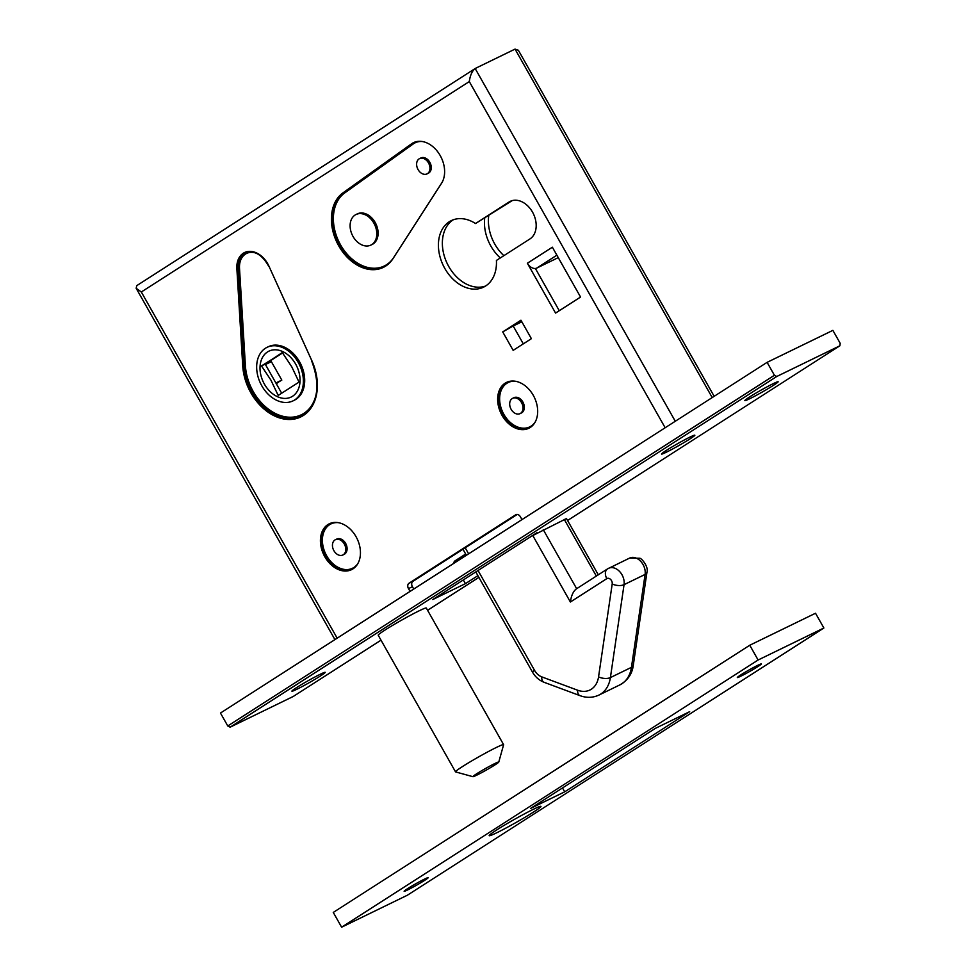 <?xml version="1.0" encoding="UTF-8"?>
<svg xmlns="http://www.w3.org/2000/svg" width="976" height="976" viewBox="0 0 976 976"><rect width="100%" height="100%" fill="white"/><g stroke="black" fill="none" stroke-linecap="round" stroke-linejoin="round"><path stroke-width="1.46" d="M477.911 575.645L465.43 583.648L432.807 599.52L536.934 532.713L532.786 535.543L566.483 518.561L598.3 574.815M532.786 535.543L570.387 602.009C571.228 595.775 573.18 591.432 576.243 588.967L607.499 568.91A8.503 5.832 57.3 0 0 606.828 578.622A4.246 3.087 64.1 0 1 610.598 579.439A4.246 3.087 64.1 0 1 612.208 583.953L598.556 676.868A25.498 18.495 64.1 0 1 577.621 690.215A8.503 4.66 110.4 0 0 579.927 695.62C586.515 698.047 592.859 697.864 598.935 695.071A34.001 24.656 -115.9 0 0 610.403 677.588L624.054 584.661A12.749 9.248 -115.9 0 0 619.589 571.497A12.749 9.248 -115.9 0 0 608.597 568.3A12.749 9.248 -115.9 0 0 607.914 568.679A8.503 5.832 57.3 0 0 607.499 568.91L629.642 558.065A12.749 9.248 64.1 0 1 640.634 561.261A12.749 9.248 64.1 0 1 645.099 574.425A8.503 4.014 8.4 0 0 646.917 572.4L633.278 665.315C632.241 673.806 627.812 680.309 619.98 684.835L598.935 695.071M558.26 257.627L536.812 268.058A8.503 5.832 57.3 0 1 535.373 268.461A8.503 5.832 -122.7 0 1 527.369 263.239L555.576 313.076L580.561 297.046L552.367 247.209L527.369 263.239M523.295 343.857L513.181 325.996L502.713 331.901L520.94 320.201L531.383 338.672L513.156 350.36L502.713 331.901M513.181 325.996L521.831 321.787M517.219 514.437L412.946 581.342A4.246 3.087 -115.9 0 0 412.421 586.698L413.751 589.04M512.168 200.629L475.532 223.528L509.057 202.02A21.252 15.409 64.1 0 1 510.204 201.373A21.252 15.409 64.1 0 1 532.957 212.927A21.252 15.409 64.1 0 1 529.944 238.937L496.418 260.446A36.966 26.816 64.1 0 1 483.62 287.127A36.966 26.816 64.1 0 1 443.324 265.606A36.966 26.816 64.1 0 1 451.266 220.625A36.966 26.816 64.1 0 1 475.532 223.528M453.291 219.783A36.966 26.816 -115.9 0 0 447.276 263.691A36.966 26.816 -115.9 0 0 485.536 286.053M282.589 352.946L265.204 364.109L281.71 393.279M535.373 268.461L559.272 310.71M521.196 320.653L511.705 326.74M265.435 364.524L271.365 361.645L281.808 380.103L276.159 383.458M281.808 380.103L275.891 382.982M278.062 382.507L276.269 383.666M272.987 358.704L282.308 352.556L291.751 366.793L299.022 382.092L278.197 395.451L270.925 380.152L261.483 365.915L272.987 358.704M265.204 364.109L261.483 365.915M265.399 348.261A29.744 21.582 -115.9 0 0 261.19 384.69A29.744 21.582 -115.9 0 0 293.032 400.868A29.744 21.582 -115.9 0 0 294.642 399.965A29.744 21.582 -115.9 0 0 298.851 363.536A29.744 21.582 -115.9 0 0 267.009 347.358A29.744 21.582 -115.9 0 0 265.399 348.261M267.009 347.358L268.327 346.724A29.744 21.582 64.1 0 1 300.169 362.901A29.744 21.582 64.1 0 1 295.96 399.318A29.744 21.582 64.1 0 1 294.349 400.221L293.032 400.868M267.485 351.958A25.498 18.495 -115.9 0 0 264.411 384.129A25.498 18.495 -115.9 0 0 292.556 396.268A25.498 18.495 -115.9 0 0 295.643 364.097A25.498 18.495 -115.9 0 0 267.485 351.958M410.066 591.407L408.48 588.613A4.246 3.087 64.1 0 1 408.993 583.258L515.718 514.791A4.246 3.087 64.1 0 1 515.95 514.657A4.246 3.087 64.1 0 1 520.415 516.804L521.989 519.598M392.95 258.701A42.493 30.829 64.1 0 1 383.361 267.375A42.493 30.829 64.1 0 1 338.233 244.964A42.493 30.829 64.1 0 1 342.93 192.882L411.506 143.838A25.498 18.495 64.1 0 1 413.446 142.679A25.498 18.495 64.1 0 1 438.578 152.976A25.498 18.495 64.1 0 1 441.518 183.342L392.95 258.701M352.958 568.874A25.498 18.495 64.1 0 1 351.58 569.655A25.498 18.495 64.1 0 1 323.8 554.819A25.498 18.495 64.1 0 1 329.278 523.795A25.498 18.495 64.1 0 1 356.569 537.666A25.498 18.495 64.1 0 1 352.958 568.874M530.2 427.5A25.498 18.495 64.1 0 1 528.809 428.269A25.498 18.495 64.1 0 1 501.03 413.434A25.498 18.495 64.1 0 1 506.507 382.409A25.498 18.495 64.1 0 1 533.799 396.28A25.498 18.495 64.1 0 1 530.2 427.5M465.93 554.478L458.976 558.943A4.246 3.087 -115.9 0 0 457.805 560.785M488.732 215.672A36.966 26.816 -115.9 0 0 503.872 255.663M500.322 257.945A36.966 26.816 64.1 0 1 484.694 218.258M453.779 563.359A4.246 3.087 64.1 0 1 455.023 560.858L465.674 554.026M776.774 376.48L774.419 375.272L227.774 725.973L230.141 727.181L776.774 376.48L839.909 345.772L567.568 520.489M227.774 725.973L220.466 713.041L767.099 362.352L832.87 330.364L840.177 343.284L839.909 345.772M767.099 362.352L774.419 375.272M381.018 640.171L293.264 696.461L230.141 727.181M478.887 577.377L427.586 610.293M666.352 450.387A19.117 1.122 -29.5 0 1 683.871 440.213A19.117 1.122 -29.5 0 1 694.778 435.174A19.117 1.122 -29.5 0 1 690.032 438.871A19.117 1.122 -29.5 0 1 671.72 449.46A19.117 1.122 -29.5 0 1 661.545 453.974A19.117 1.122 -29.5 0 1 666.352 450.387M455.524 771.857L378.224 635.242A27.621 1.623 -29.5 0 1 385.166 629.959A27.621 1.623 -29.5 0 1 411.042 614.965A27.621 1.623 -29.5 0 1 426.305 608.036L503.604 744.651A27.621 1.623 150.5 0 0 488.329 751.581A27.621 1.623 150.5 0 0 462.465 766.575A27.621 1.623 150.5 0 0 455.524 771.857A27.621 1.623 150.5 0 0 455.609 771.918L472.933 776.689A14.872 0.878 -29.5 0 1 476.617 773.809A14.872 0.878 -29.5 0 1 490.904 765.55A14.872 0.878 -29.5 0 1 498.773 762.073A14.872 0.878 -29.5 0 1 486.255 770.101A14.872 0.878 -29.5 0 1 472.933 776.689M296.716 687.519A19.117 1.122 -29.5 0 1 314.235 677.356A19.117 1.122 -29.5 0 1 325.154 672.305A19.117 1.122 -29.5 0 1 320.396 676.002A19.117 1.122 -29.5 0 1 302.084 686.592A19.117 1.122 -29.5 0 1 291.909 691.118A19.117 1.122 -29.5 0 1 296.716 687.519M749.653 396.939A19.117 1.122 -29.5 0 1 767.16 386.777A19.117 1.122 -29.5 0 1 778.079 381.726A19.117 1.122 -29.5 0 1 773.321 385.422A19.117 1.122 -29.5 0 1 755.021 396.024A19.117 1.122 -29.5 0 1 744.834 400.538A19.117 1.122 -29.5 0 1 749.653 396.939M465.43 583.648L463.332 579.939M498.773 762.073L503.604 744.761A27.621 1.623 150.5 0 0 503.604 744.651M337.171 638.17L141.313 291.995L136.152 288.249L136.799 285.614L475.166 68.54C472.103 71.004 470.151 75.347 469.297 81.581L665.156 427.756M675.294 421.254L475.166 68.54M475.593 68.296L515.047 49.105L712.212 397.574M714.164 396.317L518.378 50.276L515.047 49.105M371.807 244.573A16.995 12.334 -115.9 0 0 374.211 223.76A16.995 12.334 -115.9 0 0 356.008 214.513A16.995 12.334 -115.9 0 0 352.36 235.192A16.995 12.334 -115.9 0 0 370.88 245.086A16.995 12.334 -115.9 0 0 371.807 244.573M370.88 245.086L372.198 244.451A16.995 12.334 -115.9 0 0 373.125 243.927A16.995 12.334 -115.9 0 0 375.528 223.126A16.995 12.334 -115.9 0 0 357.326 213.878L356.008 214.513M520.525 413.373A8.503 6.161 -115.9 0 0 521.721 402.966A8.503 6.161 -115.9 0 0 512.632 398.342A8.503 6.161 -115.9 0 0 510.802 408.676A8.503 6.161 -115.9 0 0 520.062 413.629A8.503 6.161 -115.9 0 0 520.525 413.373M520.062 413.629L521.379 412.982A8.503 6.161 -115.9 0 0 521.843 412.726A8.503 6.161 -115.9 0 0 523.038 402.319A8.503 6.161 -115.9 0 0 513.937 397.696L512.632 398.342M427.464 173.643A8.503 6.161 -115.9 0 0 428.671 163.236A8.503 6.161 -115.9 0 0 419.57 158.612A8.503 6.161 -115.9 0 0 417.74 168.946A8.503 6.161 -115.9 0 0 427 173.899A8.503 6.161 -115.9 0 0 427.464 173.643M427 173.899L428.318 173.252A8.503 6.161 -115.9 0 0 428.781 172.996A8.503 6.161 -115.9 0 0 429.977 162.589A8.503 6.161 -115.9 0 0 420.888 157.966L419.57 158.612M343.296 554.746A8.503 6.161 -115.9 0 0 344.491 544.34A8.503 6.161 -115.9 0 0 335.39 539.716A8.503 6.161 -115.9 0 0 333.572 550.061A8.503 6.161 -115.9 0 0 342.832 555.002A8.503 6.161 -115.9 0 0 343.296 554.746M342.832 555.002L344.15 554.368A8.503 6.161 -115.9 0 0 344.601 554.112A8.503 6.161 -115.9 0 0 345.809 543.705A8.503 6.161 -115.9 0 0 336.708 539.081L335.39 539.716M749.763 645.234L333.267 912.426L341.624 927.2L758.108 660.008L749.763 645.234L815.521 613.245L823.878 628.007L407.395 895.212L341.624 927.2M757.901 666.571A13.81 0.817 -29.5 0 1 744.956 674.062A13.81 0.817 -29.5 0 1 737.331 677.527A13.81 0.817 -29.5 0 1 748.946 670.024A13.81 0.817 -29.5 0 1 761.365 663.924A13.81 0.817 -29.5 0 1 757.901 666.571M424.706 880.328A13.81 0.817 -29.5 0 1 411.762 887.818A13.81 0.817 -29.5 0 1 404.137 891.283A13.81 0.817 -29.5 0 1 415.752 883.78A13.81 0.817 -29.5 0 1 428.171 877.68A13.81 0.817 -29.5 0 1 424.706 880.328M689.654 711.675L564.714 791.829L530.517 808.47L655.457 728.316L689.654 711.675M562.505 787.937L564.714 791.829M496.662 829.978A29.744 1.745 -29.5 0 1 524.527 813.838A29.744 1.745 -29.5 0 1 540.96 806.383A29.744 1.745 -29.5 0 1 515.938 822.548A29.744 1.745 -29.5 0 1 489.183 835.676A29.744 1.745 -29.5 0 1 496.662 829.978M758.108 660.008L823.878 628.007M564.287 519.415L596.348 576.072M612.208 583.953A8.503 4.014 -171.6 0 0 624.054 584.661L645.099 574.425L631.448 667.34A8.503 4.014 8.4 0 0 633.278 665.315M598.556 676.868A8.503 4.014 -171.6 0 0 610.403 677.588L631.448 667.34A34.001 24.656 64.1 0 1 619.98 684.835M576.657 588.699L543.242 529.651M577.621 690.215L541.741 676.868A8.503 4.66 110.4 0 0 544.035 682.285L579.927 695.62M541.741 676.868A12.749 9.248 64.1 0 1 534.519 670.305L532.384 671.927C535.202 676.868 539.094 680.321 544.035 682.285M570.387 602.009L606.828 578.622M534.519 670.305L478.045 570.496M468.626 553.843L465.21 547.804M536.812 268.058L556.881 255.187M245.537 253.004A21.252 15.409 -115.9 0 0 238.327 268.437L239.51 268.315A20.398 14.799 64.1 0 1 255.785 253.04M268.9 266.143L268.693 266.253C261.958 254.394 254.199 250.002 245.415 253.065A21.252 15.409 64.1 0 0 238.059 268.559L236.863 268.668L242.743 366.012L243.927 365.902L238.327 268.437L244.195 365.78L245.391 365.658L239.51 268.315M242.743 366.012A47.592 34.526 -115.9 0 0 291.543 419.412A47.592 34.526 -115.9 0 0 311.808 360.583L311.564 360.681C321.238 386.655 317.725 405.064 300.998 415.898A46.75 33.904 64.1 0 1 243.927 365.902L244.195 365.78A46.75 33.904 -115.9 0 0 301.133 415.825M315.15 398.379A45.896 33.294 64.1 0 1 276.281 413.909A45.896 33.294 64.1 0 1 245.391 365.658M311.808 360.583L268.937 266.155L311.771 360.571M268.937 266.155A22.094 16.031 -115.9 0 0 248.831 251.393A22.094 16.031 -115.9 0 0 236.863 268.668M141.313 291.995L469.297 81.581M357.924 563.481A24.644 17.873 64.1 0 1 353.861 567.495A24.644 17.873 64.1 0 1 326.643 555.771A24.644 17.873 64.1 0 1 329.632 524.673A24.644 17.873 64.1 0 1 338.038 522.624M329.668 523.612A25.498 18.495 -115.9 0 0 328.68 524.185A25.498 18.495 -115.9 0 0 324.935 555.137A25.498 18.495 -115.9 0 0 351.97 569.459M535.153 422.096A24.644 17.873 64.1 0 1 531.09 426.122A24.644 17.873 64.1 0 1 503.884 414.385A24.644 17.873 64.1 0 1 506.861 383.287A24.644 17.873 64.1 0 1 515.279 381.238M506.91 382.226A25.498 18.495 -115.9 0 0 505.922 382.812A25.498 18.495 -115.9 0 0 502.176 413.751A25.498 18.495 -115.9 0 0 529.212 428.074M393.731 257.493L393.706 257.469A41.651 30.207 64.1 0 1 344.723 251.21A41.651 30.207 64.1 0 1 344.674 192.967L343.723 192.504A42.493 30.829 -115.9 0 0 338.879 244.305A42.493 30.829 -115.9 0 0 383.751 267.18M442.067 182.414L393.706 257.469M344.674 192.967L413.251 143.936L412.287 143.46L342.93 192.882M413.251 143.936A24.644 17.873 64.1 0 1 422.218 141.508M413.848 142.496A25.498 18.495 -115.9 0 0 412.287 143.46L411.506 143.838M511.424 200.861L509.057 202.02M412.421 586.698L408.48 588.613M412.946 581.342L408.993 583.258M458.976 558.943L455.023 560.858M629.642 558.065L639.67 558.26C641.256 557.821 648.967 566.849 646.917 572.4M532.384 671.927L475.8 571.936M466.382 555.283L462.966 549.244M334.939 639.609L136.152 288.249"/></g></svg>
